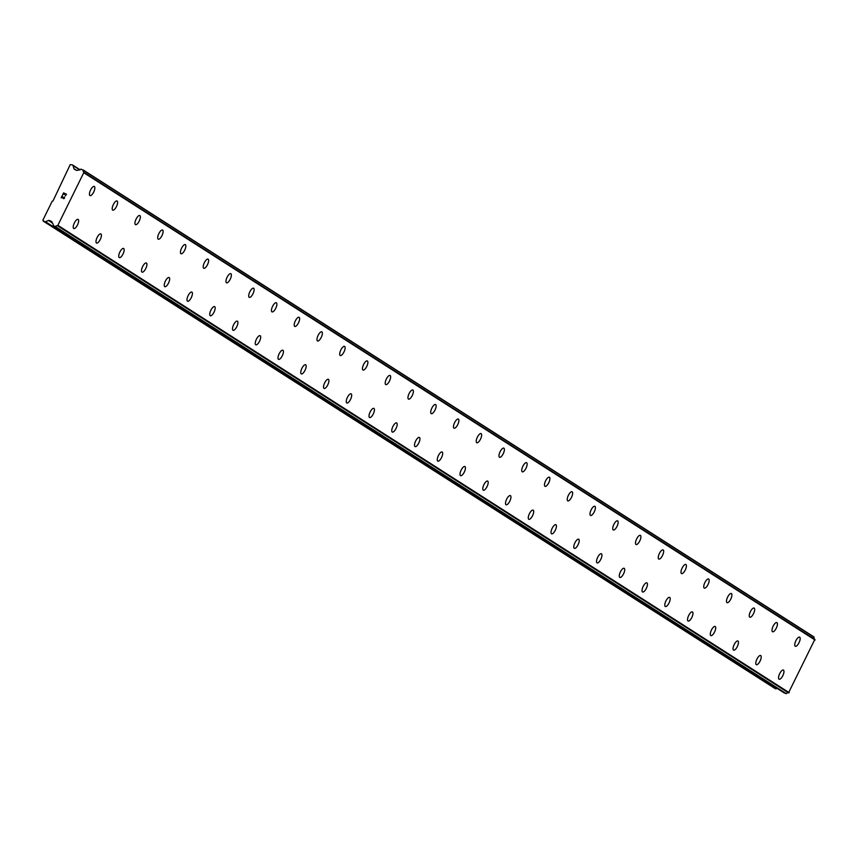 <?xml version="1.0" encoding="UTF-8"?>
<svg xmlns="http://www.w3.org/2000/svg" width="858" height="858" viewBox="0 0 858 858"><rect width="100%" height="100%" fill="white"/><g stroke="black" fill="none" stroke-linecap="round" stroke-linejoin="round"><path stroke-width="1.29" d="M783.408 670.066A5.051 1.845 -64.8 0 1 783.472 670.109A5.051 1.845 -64.8 0 1 782.871 675.525A5.051 1.845 -64.8 0 1 779.096 679.204A5.051 1.845 -64.8 0 1 779.032 679.171A5.051 1.845 -64.8 0 1 779.643 673.745A5.051 1.845 -64.8 0 1 783.408 670.066A5.051 1.845 -64.8 0 1 783.483 670.109A5.051 1.845 -64.8 0 1 782.871 675.536A5.051 1.845 -64.8 0 1 779.107 679.214M760.649 655.533A5.051 1.845 -64.8 0 1 760.724 655.566A5.051 1.845 -64.8 0 1 760.113 660.982A5.051 1.845 -64.8 0 1 756.348 664.671A5.051 1.845 -64.8 0 1 756.273 664.628A5.051 1.845 -64.8 0 1 756.885 659.212A5.051 1.845 -64.8 0 1 760.66 655.533A5.051 1.845 -64.8 0 1 760.735 655.576A5.051 1.845 -64.8 0 1 760.124 660.992A5.051 1.845 -64.8 0 1 756.348 664.671M737.901 640.99A5.051 1.845 -64.8 0 1 737.977 641.033A5.051 1.845 -64.8 0 1 737.365 646.449A5.051 1.845 -64.8 0 1 733.601 650.128A5.051 1.845 -64.8 0 1 733.526 650.085A5.051 1.845 -64.8 0 1 734.137 644.669A5.051 1.845 -64.8 0 1 737.901 640.99A5.051 1.845 -64.8 0 1 737.977 641.033A5.051 1.845 -64.8 0 1 737.365 646.46A5.051 1.845 -64.8 0 1 733.601 650.128M715.154 626.447A5.051 1.845 -64.8 0 1 715.218 626.49A5.051 1.845 -64.8 0 1 714.607 631.906A5.051 1.845 -64.8 0 1 710.842 635.596A5.051 1.845 -64.8 0 1 710.778 635.553A5.051 1.845 -64.8 0 1 711.389 630.137A5.051 1.845 -64.8 0 1 715.154 626.458A5.051 1.845 -64.8 0 1 715.229 626.501A5.051 1.845 -64.8 0 1 714.617 631.917A5.051 1.845 -64.8 0 1 710.853 635.596M692.395 611.915A5.051 1.845 -64.8 0 1 692.47 611.958A5.051 1.845 -64.8 0 1 691.859 617.374A5.051 1.845 -64.8 0 1 688.095 621.053A5.051 1.845 -64.8 0 1 688.019 621.01A5.051 1.845 -64.8 0 1 688.631 615.594A5.051 1.845 -64.8 0 1 692.395 611.915A5.051 1.845 -64.8 0 1 692.481 611.958A5.051 1.845 -64.8 0 1 691.87 617.374A5.051 1.845 -64.8 0 1 688.095 621.053M669.648 597.372A5.051 1.845 -64.8 0 1 669.712 597.415A5.051 1.845 -64.8 0 1 669.111 602.831A5.051 1.845 -64.8 0 1 665.336 606.52A5.051 1.845 -64.8 0 1 665.272 606.477A5.051 1.845 -64.8 0 1 665.883 601.05A5.051 1.845 -64.8 0 1 669.648 597.383A5.051 1.845 -64.8 0 1 669.723 597.415A5.051 1.845 -64.8 0 1 669.111 602.842A5.051 1.845 -64.8 0 1 665.347 606.52M646.889 582.839A5.051 1.845 -64.8 0 1 646.964 582.882A5.051 1.845 -64.8 0 1 646.353 588.288A5.051 1.845 -64.8 0 1 642.588 591.977A5.051 1.845 -64.8 0 1 642.513 591.934A5.051 1.845 -64.8 0 1 643.125 586.518A5.051 1.845 -64.8 0 1 646.9 582.839A5.051 1.845 -64.8 0 1 646.975 582.882A5.051 1.845 -64.8 0 1 646.364 588.298A5.051 1.845 -64.8 0 1 642.588 591.977M624.141 568.296A5.051 1.845 -64.8 0 1 624.216 568.339A5.051 1.845 -64.8 0 1 623.605 573.755A5.051 1.845 -64.8 0 1 619.841 577.434A5.051 1.845 -64.8 0 1 619.766 577.402A5.051 1.845 -64.8 0 1 620.377 571.975A5.051 1.845 -64.8 0 1 624.141 568.296A5.051 1.845 -64.8 0 1 624.216 568.339A5.051 1.845 -64.8 0 1 623.605 573.766A5.051 1.845 -64.8 0 1 619.841 577.445M601.394 553.764A5.051 1.845 -64.8 0 1 601.469 553.807A5.051 1.845 -64.8 0 1 600.857 559.223A5.051 1.845 -64.8 0 1 597.093 562.902A5.051 1.845 -64.8 0 1 597.018 562.859A5.051 1.845 -64.8 0 1 597.629 557.443A5.051 1.845 -64.8 0 1 601.394 553.764A5.051 1.845 -64.8 0 1 601.458 553.796A5.051 1.845 -64.8 0 1 600.847 559.212A5.051 1.845 -64.8 0 1 597.082 562.902M578.635 539.221A5.051 1.845 -64.8 0 1 578.71 539.264A5.051 1.845 -64.8 0 1 578.099 544.68A5.051 1.845 -64.8 0 1 574.334 548.359A5.051 1.845 -64.8 0 1 574.259 548.316A5.051 1.845 -64.8 0 1 574.871 542.899A5.051 1.845 -64.8 0 1 578.635 539.221A5.051 1.845 -64.8 0 1 578.721 539.264A5.051 1.845 -64.8 0 1 578.11 544.691A5.051 1.845 -64.8 0 1 574.334 548.359M555.887 524.678A5.051 1.845 -64.8 0 1 555.952 524.721A5.051 1.845 -64.8 0 1 555.351 530.137A5.051 1.845 -64.8 0 1 551.576 533.826A5.051 1.845 -64.8 0 1 551.512 533.783A5.051 1.845 -64.8 0 1 552.123 528.367A5.051 1.845 -64.8 0 1 555.887 524.688A5.051 1.845 -64.8 0 1 555.963 524.731A5.051 1.845 -64.8 0 1 555.351 530.147A5.051 1.845 -64.8 0 1 551.587 533.826M533.129 510.145A5.051 1.845 -64.8 0 1 533.204 510.188A5.051 1.845 -64.8 0 1 532.593 515.604A5.051 1.845 -64.8 0 1 528.828 519.283A5.051 1.845 -64.8 0 1 528.753 519.24A5.051 1.845 -64.8 0 1 529.365 513.824A5.051 1.845 -64.8 0 1 533.14 510.145A5.051 1.845 -64.8 0 1 533.215 510.188A5.051 1.845 -64.8 0 1 532.604 515.604A5.051 1.845 -64.8 0 1 528.828 519.283M510.381 495.602A5.051 1.845 -64.8 0 1 510.456 495.645A5.051 1.845 -64.8 0 1 509.845 501.072A5.051 1.845 -64.8 0 1 506.081 504.751A5.051 1.845 -64.8 0 1 506.006 504.708A5.051 1.845 -64.8 0 1 506.617 499.281A5.051 1.845 -64.8 0 1 510.381 495.602A5.051 1.845 -64.8 0 1 510.456 495.645A5.051 1.845 -64.8 0 1 509.845 501.061A5.051 1.845 -64.8 0 1 506.081 504.74M487.634 481.07A5.051 1.845 -64.8 0 1 487.698 481.113A5.051 1.845 -64.8 0 1 487.097 486.518A5.051 1.845 -64.8 0 1 483.322 490.208A5.051 1.845 -64.8 0 1 483.258 490.165A5.051 1.845 -64.8 0 1 483.869 484.749A5.051 1.845 -64.8 0 1 487.634 481.07A5.051 1.845 -64.8 0 1 487.709 481.113A5.051 1.845 -64.8 0 1 487.097 486.529A5.051 1.845 -64.8 0 1 483.333 490.208M464.875 466.527A5.051 1.845 -64.8 0 1 464.95 466.57A5.051 1.845 -64.8 0 1 464.339 471.986A5.051 1.845 -64.8 0 1 460.574 475.664A5.051 1.845 -64.8 0 1 460.499 475.632A5.051 1.845 -64.8 0 1 461.111 470.205A5.051 1.845 -64.8 0 1 464.886 466.527A5.051 1.845 -64.8 0 1 464.961 466.57A5.051 1.845 -64.8 0 1 464.35 471.997A5.051 1.845 -64.8 0 1 460.574 475.675M442.127 451.994A5.051 1.845 -64.8 0 1 442.202 452.027A5.051 1.845 -64.8 0 1 441.591 457.443A5.051 1.845 -64.8 0 1 437.827 461.132A5.051 1.845 -64.8 0 1 437.752 461.089A5.051 1.845 -64.8 0 1 438.363 455.673A5.051 1.845 -64.8 0 1 442.127 451.994A5.051 1.845 -64.8 0 1 442.202 452.037A5.051 1.845 -64.8 0 1 441.591 457.453A5.051 1.845 -64.8 0 1 437.827 461.132M419.369 437.451A5.051 1.845 -64.8 0 1 419.444 437.494A5.051 1.845 -64.8 0 1 418.833 442.91A5.051 1.845 -64.8 0 1 415.068 446.589A5.051 1.845 -64.8 0 1 414.993 446.546A5.051 1.845 -64.8 0 1 415.604 441.13A5.051 1.845 -64.8 0 1 419.38 437.451A5.051 1.845 -64.8 0 1 419.455 437.494A5.051 1.845 -64.8 0 1 418.843 442.921A5.051 1.845 -64.8 0 1 415.068 446.589M396.621 422.908A5.051 1.845 -64.8 0 1 396.696 422.951A5.051 1.845 -64.8 0 1 396.085 428.367A5.051 1.845 -64.8 0 1 392.321 432.057A5.051 1.845 -64.8 0 1 392.245 432.014A5.051 1.845 -64.8 0 1 392.857 426.587A5.051 1.845 -64.8 0 1 396.621 422.919A5.051 1.845 -64.8 0 1 396.696 422.962A5.051 1.845 -64.8 0 1 396.085 428.378A5.051 1.845 -64.8 0 1 392.321 432.057M373.874 408.376A5.051 1.845 -64.8 0 1 373.938 408.419A5.051 1.845 -64.8 0 1 373.337 413.835A5.051 1.845 -64.8 0 1 369.562 417.514A5.051 1.845 -64.8 0 1 369.498 417.471A5.051 1.845 -64.8 0 1 370.109 412.055A5.051 1.845 -64.8 0 1 373.874 408.376A5.051 1.845 -64.8 0 1 373.949 408.419A5.051 1.845 -64.8 0 1 373.337 413.835A5.051 1.845 -64.8 0 1 369.573 417.514M351.115 393.833A5.051 1.845 -64.8 0 1 351.19 393.876A5.051 1.845 -64.8 0 1 350.579 399.292A5.051 1.845 -64.8 0 1 346.814 402.97A5.051 1.845 -64.8 0 1 346.739 402.938A5.051 1.845 -64.8 0 1 347.351 397.511A5.051 1.845 -64.8 0 1 351.126 393.833A5.051 1.845 -64.8 0 1 351.201 393.876A5.051 1.845 -64.8 0 1 350.59 399.302A5.051 1.845 -64.8 0 1 346.814 402.981M328.367 379.3A5.051 1.845 -64.8 0 1 328.442 379.333A5.051 1.845 -64.8 0 1 327.831 384.749A5.051 1.845 -64.8 0 1 324.067 388.438A5.051 1.845 -64.8 0 1 323.992 388.395A5.051 1.845 -64.8 0 1 324.603 382.979A5.051 1.845 -64.8 0 1 328.367 379.3A5.051 1.845 -64.8 0 1 328.442 379.343A5.051 1.845 -64.8 0 1 327.831 384.759A5.051 1.845 -64.8 0 1 324.067 388.438M305.62 364.757A5.051 1.845 -64.8 0 1 305.695 364.8A5.051 1.845 -64.8 0 1 305.083 370.227A5.051 1.845 -64.8 0 1 301.308 373.906A5.051 1.845 -64.8 0 1 301.233 373.863A5.051 1.845 -64.8 0 1 301.844 368.436A5.051 1.845 -64.8 0 1 305.62 364.757A5.051 1.845 -64.8 0 1 305.684 364.8A5.051 1.845 -64.8 0 1 305.073 370.216A5.051 1.845 -64.8 0 1 301.308 373.895M282.861 350.225A5.051 1.845 -64.8 0 1 282.936 350.257A5.051 1.845 -64.8 0 1 282.325 355.673A5.051 1.845 -64.8 0 1 278.56 359.363A5.051 1.845 -64.8 0 1 278.485 359.32A5.051 1.845 -64.8 0 1 279.097 353.904A5.051 1.845 -64.8 0 1 282.861 350.225A5.051 1.845 -64.8 0 1 282.936 350.268A5.051 1.845 -64.8 0 1 282.325 355.684A5.051 1.845 -64.8 0 1 278.56 359.363M260.113 335.682A5.051 1.845 -64.8 0 1 260.178 335.725A5.051 1.845 -64.8 0 1 259.577 341.141A5.051 1.845 -64.8 0 1 255.802 344.819A5.051 1.845 -64.8 0 1 255.738 344.777A5.051 1.845 -64.8 0 1 256.349 339.36A5.051 1.845 -64.8 0 1 260.113 335.682A5.051 1.845 -64.8 0 1 260.188 335.725A5.051 1.845 -64.8 0 1 259.577 341.152A5.051 1.845 -64.8 0 1 255.813 344.819M237.355 321.139A5.051 1.845 -64.8 0 1 237.43 321.182A5.051 1.845 -64.8 0 1 236.819 326.598A5.051 1.845 -64.8 0 1 233.054 330.287A5.051 1.845 -64.8 0 1 232.979 330.244A5.051 1.845 -64.8 0 1 233.591 324.817A5.051 1.845 -64.8 0 1 237.366 321.149A5.051 1.845 -64.8 0 1 237.441 321.192A5.051 1.845 -64.8 0 1 236.829 326.608A5.051 1.845 -64.8 0 1 233.054 330.287M214.607 306.606A5.051 1.845 -64.8 0 1 214.682 306.649A5.051 1.845 -64.8 0 1 214.071 312.065A5.051 1.845 -64.8 0 1 210.307 315.744A5.051 1.845 -64.8 0 1 210.231 315.701A5.051 1.845 -64.8 0 1 210.843 310.285A5.051 1.845 -64.8 0 1 214.607 306.606A5.051 1.845 -64.8 0 1 214.682 306.649A5.051 1.845 -64.8 0 1 214.071 312.065A5.051 1.845 -64.8 0 1 210.307 315.744M191.86 292.063A5.051 1.845 -64.8 0 1 191.935 292.106A5.051 1.845 -64.8 0 1 191.323 297.533A5.051 1.845 -64.8 0 1 187.559 301.212A5.051 1.845 -64.8 0 1 187.473 301.169A5.051 1.845 -64.8 0 1 188.084 295.742A5.051 1.845 -64.8 0 1 191.86 292.063A5.051 1.845 -64.8 0 1 191.924 292.106A5.051 1.845 -64.8 0 1 191.313 297.522A5.051 1.845 -64.8 0 1 187.548 301.201M169.101 277.531A5.051 1.845 -64.8 0 1 169.176 277.563A5.051 1.845 -64.8 0 1 168.565 282.979A5.051 1.845 -64.8 0 1 164.8 286.669A5.051 1.845 -64.8 0 1 164.725 286.626A5.051 1.845 -64.8 0 1 165.337 281.209A5.051 1.845 -64.8 0 1 169.101 277.531A5.051 1.845 -64.8 0 1 169.176 277.574A5.051 1.845 -64.8 0 1 168.565 282.99A5.051 1.845 -64.8 0 1 164.8 286.669M146.353 262.988A5.051 1.845 -64.8 0 1 146.418 263.031A5.051 1.845 -64.8 0 1 145.817 268.447A5.051 1.845 -64.8 0 1 142.042 272.125A5.051 1.845 -64.8 0 1 141.978 272.093A5.051 1.845 -64.8 0 1 142.589 266.666A5.051 1.845 -64.8 0 1 146.353 262.988A5.051 1.845 -64.8 0 1 146.428 263.031A5.051 1.845 -64.8 0 1 145.817 268.457A5.051 1.845 -64.8 0 1 142.053 272.125M123.595 248.455A5.051 1.845 -64.8 0 1 123.67 248.488A5.051 1.845 -64.8 0 1 123.059 253.904A5.051 1.845 -64.8 0 1 119.294 257.593A5.051 1.845 -64.8 0 1 119.219 257.55A5.051 1.845 -64.8 0 1 119.83 252.134A5.051 1.845 -64.8 0 1 123.606 248.455A5.051 1.845 -64.8 0 1 123.681 248.498A5.051 1.845 -64.8 0 1 123.069 253.914A5.051 1.845 -64.8 0 1 119.294 257.593M100.847 233.912A5.051 1.845 -64.8 0 1 100.922 233.955A5.051 1.845 -64.8 0 1 100.311 239.371A5.051 1.845 -64.8 0 1 96.546 243.05A5.051 1.845 -64.8 0 1 96.471 243.007A5.051 1.845 -64.8 0 1 97.083 237.591A5.051 1.845 -64.8 0 1 100.847 233.912A5.051 1.845 -64.8 0 1 100.922 233.955A5.051 1.845 -64.8 0 1 100.311 239.371A5.051 1.845 -64.8 0 1 96.546 243.05M78.089 219.369A5.051 1.845 -64.8 0 1 78.164 219.412A5.051 1.845 -64.8 0 1 77.552 224.828A5.051 1.845 -64.8 0 1 73.788 228.518A5.051 1.845 -64.8 0 1 73.713 228.475A5.051 1.845 -64.8 0 1 74.324 223.048A5.051 1.845 -64.8 0 1 78.099 219.38A5.051 1.845 -64.8 0 1 78.175 219.423A5.051 1.845 -64.8 0 1 77.563 224.839A5.051 1.845 -64.8 0 1 73.799 228.518M799.602 637.14A5.051 1.845 -64.8 0 1 799.677 637.183A5.051 1.845 -64.8 0 1 799.066 642.599A5.051 1.845 -64.8 0 1 795.302 646.278A5.051 1.845 -64.8 0 1 795.227 646.235A5.051 1.845 -64.8 0 1 795.838 640.819A5.051 1.845 -64.8 0 1 799.613 637.14A5.051 1.845 -64.8 0 1 799.688 637.183A5.051 1.845 -64.8 0 1 799.077 642.599A5.051 1.845 -64.8 0 1 795.312 646.278M776.855 622.597A5.051 1.845 -64.8 0 1 776.93 622.64A5.051 1.845 -64.8 0 1 776.318 628.056A5.051 1.845 -64.8 0 1 772.554 631.745A5.051 1.845 -64.8 0 1 772.479 631.702A5.051 1.845 -64.8 0 1 773.09 626.276A5.051 1.845 -64.8 0 1 776.855 622.608A5.051 1.845 -64.8 0 1 776.94 622.64A5.051 1.845 -64.8 0 1 776.329 628.067A5.051 1.845 -64.8 0 1 772.554 631.745M754.107 608.065A5.051 1.845 -64.8 0 1 754.171 608.107A5.051 1.845 -64.8 0 1 753.571 613.513A5.051 1.845 -64.8 0 1 749.795 617.202A5.051 1.845 -64.8 0 1 749.731 617.159A5.051 1.845 -64.8 0 1 750.342 611.743A5.051 1.845 -64.8 0 1 754.107 608.065A5.051 1.845 -64.8 0 1 754.182 608.107A5.051 1.845 -64.8 0 1 753.571 613.524A5.051 1.845 -64.8 0 1 749.806 617.202M731.359 593.521A5.051 1.845 -64.8 0 1 731.434 593.564A5.051 1.845 -64.8 0 1 730.823 598.991A5.051 1.845 -64.8 0 1 727.048 602.67A5.051 1.845 -64.8 0 1 726.973 602.627A5.051 1.845 -64.8 0 1 727.584 597.2A5.051 1.845 -64.8 0 1 731.359 593.521A5.051 1.845 -64.8 0 1 731.424 593.564A5.051 1.845 -64.8 0 1 730.812 598.981A5.051 1.845 -64.8 0 1 727.048 602.659M708.601 578.989A5.051 1.845 -64.8 0 1 708.676 579.021A5.051 1.845 -64.8 0 1 708.065 584.437A5.051 1.845 -64.8 0 1 704.3 588.127A5.051 1.845 -64.8 0 1 704.225 588.084A5.051 1.845 -64.8 0 1 704.836 582.668A5.051 1.845 -64.8 0 1 708.601 578.989A5.051 1.845 -64.8 0 1 708.676 579.032A5.051 1.845 -64.8 0 1 708.065 584.448A5.051 1.845 -64.8 0 1 704.3 588.127M685.853 564.446A5.051 1.845 -64.8 0 1 685.928 564.489A5.051 1.845 -64.8 0 1 685.317 569.916A5.051 1.845 -64.8 0 1 681.552 573.584A5.051 1.845 -64.8 0 1 681.466 573.541A5.051 1.845 -64.8 0 1 682.089 568.125A5.051 1.845 -64.8 0 1 685.853 564.446A5.051 1.845 -64.8 0 1 685.917 564.489A5.051 1.845 -64.8 0 1 685.306 569.905A5.051 1.845 -64.8 0 1 681.542 573.584M663.095 549.903A5.051 1.845 -64.8 0 1 663.17 549.946A5.051 1.845 -64.8 0 1 662.558 555.362A5.051 1.845 -64.8 0 1 658.794 559.051A5.051 1.845 -64.8 0 1 658.719 559.008A5.051 1.845 -64.8 0 1 659.33 553.582A5.051 1.845 -64.8 0 1 663.095 549.914A5.051 1.845 -64.8 0 1 663.18 549.957A5.051 1.845 -64.8 0 1 662.569 555.373A5.051 1.845 -64.8 0 1 658.794 559.051M640.347 535.371A5.051 1.845 -64.8 0 1 640.411 535.413A5.051 1.845 -64.8 0 1 639.811 540.83A5.051 1.845 -64.8 0 1 636.035 544.508A5.051 1.845 -64.8 0 1 635.971 544.465A5.051 1.845 -64.8 0 1 636.582 539.049A5.051 1.845 -64.8 0 1 640.347 535.371A5.051 1.845 -64.8 0 1 640.422 535.413A5.051 1.845 -64.8 0 1 639.811 540.83A5.051 1.845 -64.8 0 1 636.046 544.508M617.588 520.827A5.051 1.845 -64.8 0 1 617.663 520.87A5.051 1.845 -64.8 0 1 617.052 526.286A5.051 1.845 -64.8 0 1 613.288 529.965A5.051 1.845 -64.8 0 1 613.213 529.933A5.051 1.845 -64.8 0 1 613.824 524.506A5.051 1.845 -64.8 0 1 617.599 520.827A5.051 1.845 -64.8 0 1 617.674 520.87A5.051 1.845 -64.8 0 1 617.063 526.297A5.051 1.845 -64.8 0 1 613.288 529.976M594.841 506.295A5.051 1.845 -64.8 0 1 594.916 506.327A5.051 1.845 -64.8 0 1 594.304 511.743A5.051 1.845 -64.8 0 1 590.54 515.433A5.051 1.845 -64.8 0 1 590.465 515.39A5.051 1.845 -64.8 0 1 591.076 509.974A5.051 1.845 -64.8 0 1 594.841 506.295A5.051 1.845 -64.8 0 1 594.916 506.338A5.051 1.845 -64.8 0 1 594.304 511.754A5.051 1.845 -64.8 0 1 590.54 515.433M572.093 491.752A5.051 1.845 -64.8 0 1 572.157 491.795A5.051 1.845 -64.8 0 1 571.546 497.211A5.051 1.845 -64.8 0 1 567.781 500.89A5.051 1.845 -64.8 0 1 567.717 500.858A5.051 1.845 -64.8 0 1 568.328 495.431A5.051 1.845 -64.8 0 1 572.093 491.752A5.051 1.845 -64.8 0 1 572.168 491.795A5.051 1.845 -64.8 0 1 571.557 497.222A5.051 1.845 -64.8 0 1 567.792 500.9M549.335 477.22A5.051 1.845 -64.8 0 1 549.41 477.252A5.051 1.845 -64.8 0 1 548.798 482.668A5.051 1.845 -64.8 0 1 545.034 486.357A5.051 1.845 -64.8 0 1 544.959 486.314A5.051 1.845 -64.8 0 1 545.57 480.898A5.051 1.845 -64.8 0 1 549.335 477.22A5.051 1.845 -64.8 0 1 549.42 477.262A5.051 1.845 -64.8 0 1 548.809 482.679A5.051 1.845 -64.8 0 1 545.034 486.357M526.587 462.676A5.051 1.845 -64.8 0 1 526.662 462.719A5.051 1.845 -64.8 0 1 526.051 468.146A5.051 1.845 -64.8 0 1 522.286 471.814A5.051 1.845 -64.8 0 1 522.211 471.771A5.051 1.845 -64.8 0 1 522.822 466.355A5.051 1.845 -64.8 0 1 526.587 462.676A5.051 1.845 -64.8 0 1 526.651 462.719A5.051 1.845 -64.8 0 1 526.051 468.136A5.051 1.845 -64.8 0 1 522.275 471.814M503.828 448.133A5.051 1.845 -64.8 0 1 503.903 448.176A5.051 1.845 -64.8 0 1 503.292 453.592A5.051 1.845 -64.8 0 1 499.528 457.282A5.051 1.845 -64.8 0 1 499.453 457.239A5.051 1.845 -64.8 0 1 500.064 451.812A5.051 1.845 -64.8 0 1 503.839 448.144A5.051 1.845 -64.8 0 1 503.914 448.187A5.051 1.845 -64.8 0 1 503.303 453.603A5.051 1.845 -64.8 0 1 499.528 457.282M481.081 433.601A5.051 1.845 -64.8 0 1 481.156 433.644A5.051 1.845 -64.8 0 1 480.544 439.06A5.051 1.845 -64.8 0 1 476.78 442.739A5.051 1.845 -64.8 0 1 476.705 442.696A5.051 1.845 -64.8 0 1 477.316 437.28A5.051 1.845 -64.8 0 1 481.081 433.601A5.051 1.845 -64.8 0 1 481.156 433.644A5.051 1.845 -64.8 0 1 480.544 439.06A5.051 1.845 -64.8 0 1 476.78 442.739M458.333 419.058A5.051 1.845 -64.8 0 1 458.397 419.101A5.051 1.845 -64.8 0 1 457.786 424.517A5.051 1.845 -64.8 0 1 454.021 428.196A5.051 1.845 -64.8 0 1 453.957 428.163A5.051 1.845 -64.8 0 1 454.568 422.737A5.051 1.845 -64.8 0 1 458.333 419.058A5.051 1.845 -64.8 0 1 458.408 419.101A5.051 1.845 -64.8 0 1 457.797 424.528A5.051 1.845 -64.8 0 1 454.032 428.206M435.574 404.526A5.051 1.845 -64.8 0 1 435.649 404.558A5.051 1.845 -64.8 0 1 435.038 409.974A5.051 1.845 -64.8 0 1 431.274 413.663A5.051 1.845 -64.8 0 1 431.199 413.62A5.051 1.845 -64.8 0 1 431.81 408.204A5.051 1.845 -64.8 0 1 435.585 404.526A5.051 1.845 -64.8 0 1 435.66 404.568A5.051 1.845 -64.8 0 1 435.049 409.985A5.051 1.845 -64.8 0 1 431.274 413.663M412.827 389.982A5.051 1.845 -64.8 0 1 412.891 390.025A5.051 1.845 -64.8 0 1 412.29 395.441A5.051 1.845 -64.8 0 1 408.515 399.12A5.051 1.845 -64.8 0 1 408.451 399.088A5.051 1.845 -64.8 0 1 409.062 393.661A5.051 1.845 -64.8 0 1 412.827 389.982A5.051 1.845 -64.8 0 1 412.902 390.025A5.051 1.845 -64.8 0 1 412.29 395.452A5.051 1.845 -64.8 0 1 408.526 399.131M390.068 375.45A5.051 1.845 -64.8 0 1 390.143 375.482A5.051 1.845 -64.8 0 1 389.532 380.898A5.051 1.845 -64.8 0 1 385.768 384.588A5.051 1.845 -64.8 0 1 385.692 384.545A5.051 1.845 -64.8 0 1 386.304 379.129A5.051 1.845 -64.8 0 1 390.079 375.45A5.051 1.845 -64.8 0 1 390.154 375.493A5.051 1.845 -64.8 0 1 389.543 380.909A5.051 1.845 -64.8 0 1 385.768 384.588M367.321 360.907A5.051 1.845 -64.8 0 1 367.396 360.95A5.051 1.845 -64.8 0 1 366.784 366.366A5.051 1.845 -64.8 0 1 363.02 370.045A5.051 1.845 -64.8 0 1 362.945 370.002A5.051 1.845 -64.8 0 1 363.556 364.586A5.051 1.845 -64.8 0 1 367.321 360.907A5.051 1.845 -64.8 0 1 367.396 360.95A5.051 1.845 -64.8 0 1 366.784 366.366A5.051 1.845 -64.8 0 1 363.02 370.045M344.573 346.364A5.051 1.845 -64.8 0 1 344.637 346.407A5.051 1.845 -64.8 0 1 344.037 351.823A5.051 1.845 -64.8 0 1 340.261 355.512A5.051 1.845 -64.8 0 1 340.197 355.469A5.051 1.845 -64.8 0 1 340.808 350.043A5.051 1.845 -64.8 0 1 344.573 346.375A5.051 1.845 -64.8 0 1 344.648 346.418A5.051 1.845 -64.8 0 1 344.037 351.834A5.051 1.845 -64.8 0 1 340.272 355.512M321.814 331.832A5.051 1.845 -64.8 0 1 321.889 331.874A5.051 1.845 -64.8 0 1 321.278 337.291A5.051 1.845 -64.8 0 1 317.514 340.969A5.051 1.845 -64.8 0 1 317.439 340.926A5.051 1.845 -64.8 0 1 318.05 335.51A5.051 1.845 -64.8 0 1 321.825 331.832A5.051 1.845 -64.8 0 1 321.9 331.874A5.051 1.845 -64.8 0 1 321.289 337.291A5.051 1.845 -64.8 0 1 317.514 340.969M299.067 317.288A5.051 1.845 -64.8 0 1 299.142 317.331A5.051 1.845 -64.8 0 1 298.53 322.747A5.051 1.845 -64.8 0 1 294.766 326.426A5.051 1.845 -64.8 0 1 294.691 326.394A5.051 1.845 -64.8 0 1 295.302 320.967A5.051 1.845 -64.8 0 1 299.067 317.288A5.051 1.845 -64.8 0 1 299.142 317.331A5.051 1.845 -64.8 0 1 298.53 322.758A5.051 1.845 -64.8 0 1 294.766 326.437M276.308 302.756A5.051 1.845 -64.8 0 1 276.383 302.788A5.051 1.845 -64.8 0 1 275.772 308.204A5.051 1.845 -64.8 0 1 272.007 311.894A5.051 1.845 -64.8 0 1 271.932 311.851A5.051 1.845 -64.8 0 1 272.544 306.435A5.051 1.845 -64.8 0 1 276.319 302.756A5.051 1.845 -64.8 0 1 276.394 302.799A5.051 1.845 -64.8 0 1 275.783 308.215A5.051 1.845 -64.8 0 1 272.007 311.894M253.56 288.213A5.051 1.845 -64.8 0 1 253.636 288.256A5.051 1.845 -64.8 0 1 253.024 293.672A5.051 1.845 -64.8 0 1 249.26 297.351A5.051 1.845 -64.8 0 1 249.185 297.318A5.051 1.845 -64.8 0 1 249.796 291.892A5.051 1.845 -64.8 0 1 253.56 288.213A5.051 1.845 -64.8 0 1 253.636 288.256A5.051 1.845 -64.8 0 1 253.024 293.683A5.051 1.845 -64.8 0 1 249.26 297.351M230.813 273.681A5.051 1.845 -64.8 0 1 230.877 273.713A5.051 1.845 -64.8 0 1 230.276 279.129A5.051 1.845 -64.8 0 1 226.501 282.818A5.051 1.845 -64.8 0 1 226.437 282.775A5.051 1.845 -64.8 0 1 227.048 277.359A5.051 1.845 -64.8 0 1 230.813 273.681A5.051 1.845 -64.8 0 1 230.888 273.723A5.051 1.845 -64.8 0 1 230.276 279.14A5.051 1.845 -64.8 0 1 226.512 282.818M208.054 259.137A5.051 1.845 -64.8 0 1 208.129 259.18A5.051 1.845 -64.8 0 1 207.518 264.596A5.051 1.845 -64.8 0 1 203.754 268.275A5.051 1.845 -64.8 0 1 203.678 268.232A5.051 1.845 -64.8 0 1 204.29 262.816A5.051 1.845 -64.8 0 1 208.065 259.137A5.051 1.845 -64.8 0 1 208.14 259.18A5.051 1.845 -64.8 0 1 207.529 264.596A5.051 1.845 -64.8 0 1 203.754 268.275M185.307 244.594A5.051 1.845 -64.8 0 1 185.382 244.637A5.051 1.845 -64.8 0 1 184.77 250.053A5.051 1.845 -64.8 0 1 181.006 253.743A5.051 1.845 -64.8 0 1 180.931 253.7A5.051 1.845 -64.8 0 1 181.542 248.273A5.051 1.845 -64.8 0 1 185.307 244.605A5.051 1.845 -64.8 0 1 185.382 244.648A5.051 1.845 -64.8 0 1 184.77 250.064A5.051 1.845 -64.8 0 1 181.006 253.743M162.548 230.062A5.051 1.845 -64.8 0 1 162.623 230.105A5.051 1.845 -64.8 0 1 162.012 235.521A5.051 1.845 -64.8 0 1 158.247 239.2A5.051 1.845 -64.8 0 1 158.172 239.157A5.051 1.845 -64.8 0 1 158.784 233.741A5.051 1.845 -64.8 0 1 162.559 230.062A5.051 1.845 -64.8 0 1 162.634 230.105A5.051 1.845 -64.8 0 1 162.023 235.521A5.051 1.845 -64.8 0 1 158.258 239.2M139.8 215.519A5.051 1.845 -64.8 0 1 139.875 215.562A5.051 1.845 -64.8 0 1 139.264 220.989A5.051 1.845 -64.8 0 1 135.5 224.667A5.051 1.845 -64.8 0 1 135.425 224.624A5.051 1.845 -64.8 0 1 136.036 219.198A5.051 1.845 -64.8 0 1 139.8 215.519A5.051 1.845 -64.8 0 1 139.875 215.562A5.051 1.845 -64.8 0 1 139.264 220.978A5.051 1.845 -64.8 0 1 135.5 224.657M117.053 200.987A5.051 1.845 -64.8 0 1 117.128 201.029A5.051 1.845 -64.8 0 1 116.516 206.446A5.051 1.845 -64.8 0 1 112.752 210.124A5.051 1.845 -64.8 0 1 112.677 210.081A5.051 1.845 -64.8 0 1 113.288 204.665A5.051 1.845 -64.8 0 1 117.053 200.987A5.051 1.845 -64.8 0 1 117.117 201.019A5.051 1.845 -64.8 0 1 116.516 206.435A5.051 1.845 -64.8 0 1 112.741 210.124M94.294 186.443A5.051 1.845 -64.8 0 1 94.369 186.486A5.051 1.845 -64.8 0 1 93.758 191.902A5.051 1.845 -64.8 0 1 89.993 195.581A5.051 1.845 -64.8 0 1 89.918 195.549A5.051 1.845 -64.8 0 1 90.53 190.122A5.051 1.845 -64.8 0 1 94.305 186.443A5.051 1.845 -64.8 0 1 94.38 186.486A5.051 1.845 -64.8 0 1 93.769 191.913A5.051 1.845 -64.8 0 1 89.993 195.581M66.173 194.337L65.026 193.79L66.173 194.337L65.401 195.914L66.173 194.337M65.026 193.79L64.404 194.562M64.833 193.704L63.674 193.157L64.833 193.704M63.674 193.157L62.902 194.734L63.589 192.868L66.463 194.219L65.401 195.914M66.463 194.219L63.589 192.868L62.709 194.648M64.436 196.965L64.404 198.412L63.267 198.616M63.063 198.337L62.731 197.651L63.063 198.337M62.731 197.651L62.173 196.214L62.731 197.651M62.173 196.214L61.347 197.887L62.173 196.214M61.347 197.887L62.194 195.688L63.385 198.412L64.5 197.426L63.964 198.52L63.192 198.155M62.194 195.688L61.165 197.801M73.992 168.694A1.373 1.276 122.6 0 0 74.646 169.434L76.544 170.334A1.373 1.276 122.6 0 0 77.542 170.345L78.604 169.959A2.166 2.016 122.6 0 0 80.909 169.101L83.172 170.152A2.166 2.016 122.6 0 0 83.934 172.34L57.615 225.815A2.166 2.016 122.6 0 0 55.395 226.598L53.142 225.525A2.166 2.016 122.6 0 0 52.392 223.23L52.038 222.179A1.373 1.276 122.6 0 0 51.405 221.418L49.507 220.527A1.373 1.276 122.6 0 0 48.509 220.495L45.42 221.686A1.373 1.276 122.6 0 1 44.423 221.654L42.9 220.12L52.22 201.19L52.992 200.965L70.206 164.639L72.372 164.854A1.373 1.276 122.6 0 1 73.016 165.594L73.992 168.694L76.598 170.356M784.115 692.835L786.303 693.65A2.166 2.016 122.6 0 1 788.523 692.867L814.843 639.392A2.166 2.016 122.6 0 1 814.07 637.204L83.097 169.905M43.19 221.074L775.332 688.706A1.373 1.276 -57.4 0 0 776.329 688.727L777.187 688.406M57.615 225.815L788.523 692.867M58.301 225.611L789.21 692.663M84.191 172.994L815.1 640.047M83.934 172.34L814.843 639.392M44.423 221.654L775.332 688.706M45.42 221.686L776.329 688.727M48.509 220.495L52.241 222.887M49.507 220.527L52.016 222.136M784.148 692.856L53.239 225.804L784.169 692.867M55.094 226.673L786.003 693.725M55.395 226.598L786.303 693.65M57.765 225.804L788.674 692.856M84.02 172.458L814.928 639.51M83.172 170.152L814.07 637.204M73.016 165.594L79.794 169.927M72.64 165.026L80.105 169.798L72.512 164.929M83.065 169.884L813.974 636.936"/></g></svg>
